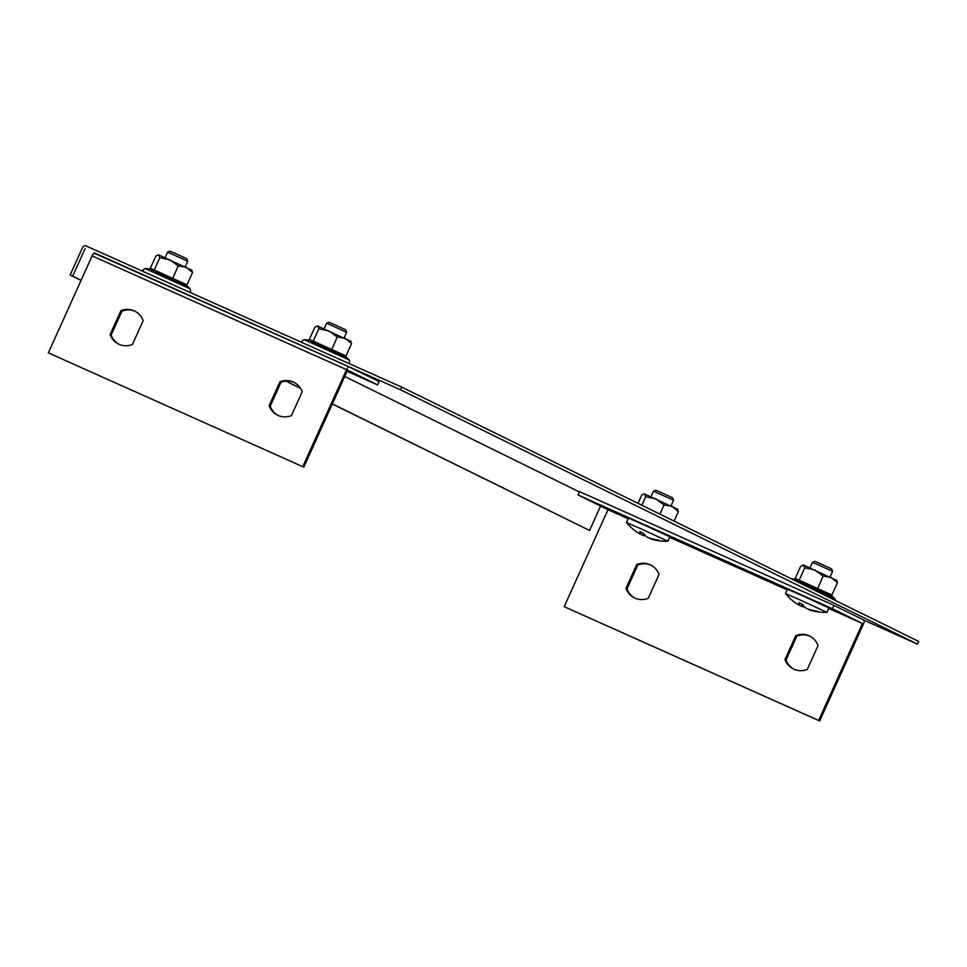 <?xml version="1.0" encoding="UTF-8"?>
<svg xmlns="http://www.w3.org/2000/svg" width="967" height="967" viewBox="0 0 967 967"><rect width="100%" height="100%" fill="white"/><g stroke="black" fill="none" stroke-linecap="round" stroke-linejoin="round"><path stroke-width="1.45" d="M85.06 248.712L72.682 276.127L70.132 274.991L82.509 247.564A2.937 2.792 -63.8 0 1 86.268 246.029L401.764 387.114L400.556 389.786L94.101 253.161M600.58 506.067L589.556 530.46L332.334 404.001M70.132 274.991L81.083 280.382M285.833 381.119L300.556 388.371M72.682 276.127L81.119 280.285M286.027 381.107L300.447 388.202M332.37 403.904L589.556 530.46M344.76 376.489L579.378 491.925M400.556 389.786L917.441 644.119L864.063 620.246M401.764 387.114L918.65 641.435L917.441 644.119M303.819 467.146L48.35 352.87L303.819 467.146L347.6 370.18L377.589 384.926L347.105 371.292M302.792 466.638L346.573 369.672A3.675 1.148 -65.9 0 1 349.099 366.819A3.675 1.148 -65.9 0 1 349.111 366.831L379.1 381.578L377.589 384.926M48.35 352.87L92.131 255.892A3.675 1.148 -65.9 0 1 94.669 253.052A3.675 1.148 -65.9 0 1 94.681 253.052L349.087 366.819L94.669 253.052M143.176 320.633A18.349 17.418 -63.8 0 0 134.751 311.132A18.349 17.418 -63.8 0 0 120.911 310.673L110.129 334.558A18.349 17.418 -63.8 0 0 118.554 344.059A18.349 17.418 -63.8 0 0 132.394 344.518L143.176 320.633M302.2 391.744A18.349 17.418 -63.8 0 0 293.775 382.243A18.349 17.418 -63.8 0 0 279.934 381.784L269.152 405.669A18.349 17.418 -63.8 0 0 277.577 415.169A18.349 17.418 -63.8 0 0 291.418 415.629L302.2 391.744M135.271 311.398A18.349 17.418 -63.8 0 0 121.951 311.181L111.169 335.065A18.349 17.418 -63.8 0 0 119.074 344.3M294.294 382.509A18.349 17.418 -63.8 0 0 280.974 382.291L270.192 406.176A18.349 17.418 -63.8 0 0 278.097 415.411M280.974 382.291L279.934 381.784M270.192 406.176L269.152 405.669M121.951 311.181L120.911 310.673M111.169 335.065L110.129 334.558M578 494.959L832.442 608.726L862.419 623.485L818.638 720.463L564.196 606.684L607.989 509.706L578 494.959L579.511 491.611L833.953 605.39L863.93 620.137A3.675 1.148 -65.9 0 1 863.458 623.993L819.665 720.971L818.638 720.463M784.999 659.482L795.793 635.609A18.349 17.418 116.2 0 1 809.633 636.056A18.349 17.418 116.2 0 1 818.046 645.557L807.264 669.442A18.349 17.418 116.2 0 1 793.423 668.983A18.349 17.418 116.2 0 1 784.999 659.482L786.038 659.99L796.82 636.117A18.349 17.418 116.2 0 1 810.141 636.322M659.023 574.446L648.241 598.331A18.349 17.418 116.2 0 1 634.4 597.872A18.349 17.418 116.2 0 1 625.987 588.371L636.769 564.498A18.349 17.418 116.2 0 1 650.61 564.946A18.349 17.418 116.2 0 1 659.023 574.446M862.419 623.485L828.719 608.412M787.186 589.834L669.696 537.301M628.163 518.735L607.989 509.706M819.665 720.971L564.196 606.684M793.943 669.224A18.349 17.418 116.2 0 1 786.038 659.99M634.932 598.114A18.349 17.418 116.2 0 1 627.015 588.879L637.797 565.006A18.349 17.418 116.2 0 1 651.117 565.212M832.442 608.726L833.953 605.39M625.987 588.371L627.015 588.879M636.769 564.498L637.797 565.006M795.793 635.609L796.82 636.117M326.641 323.22L329.058 322.301L334.836 324.803L345.787 329.856L346.694 332.273L326.641 323.22L324.138 328.756M167.617 252.109L170.035 251.19L175.813 253.692L186.764 258.745L187.683 261.175L167.617 252.109L165.115 257.645M351.081 341.484L317.381 325.879L314.831 327.233L309.271 339.55L313.284 341.109L318.844 328.792L317.744 326M345.932 356.896L311.99 342.028L313.284 341.109L345.993 355.977L351.553 343.648L345.292 338.317L337.205 337L328.937 330.895L318.844 328.792M350.453 340.868L351.553 343.648M331.282 350.658L337.205 337M311.99 342.028L309.706 340.07L304.218 339.659L349.196 359.966L349.643 362.311L348.628 363.35M345.993 355.977L346.041 357.198M307.772 340.384L309.271 339.55M799.806 599.818L785.482 593.617A51.493 51.493 0 0 0 794.318 602.066A51.239 44.422 115.4 0 0 799.177 605.185A51.239 5.971 114.2 0 1 798.863 602.683A49.148 46.658 116.2 0 0 802.429 604.278A51.251 25.541 -66.1 0 0 806.671 608.533A51.239 50.888 119.6 0 0 817.719 611.289A49.16 15.424 -65.9 0 0 818.88 611.869A51.239 44.422 -64.6 0 1 812.812 610.854A51.493 51.493 0 0 0 826.942 612.341L799.806 599.818M799.25 605.028A51.239 50.888 -60.4 0 0 801.619 606.382A51.239 25.529 113.9 0 0 804.701 606.986M809.246 609.415L809.101 609.73A51.239 44.422 -64.6 0 0 812.812 610.854M812.51 562.286L814.927 561.368L820.705 563.87L831.656 568.922L832.575 571.34L812.51 562.286L810.008 567.822M830.073 576.888L832.575 571.34M826.942 612.341L828.924 607.941L801.788 595.43L787.464 589.217L785.47 593.617M802.513 604.399L801.619 606.382M800.047 603.251L799.177 605.185M640.783 528.719L626.459 522.518A51.493 51.493 0 0 0 635.295 530.956A51.239 44.422 115.4 0 0 640.154 534.074A51.239 5.971 114.2 0 1 639.84 531.572A49.148 46.658 116.2 0 0 643.406 533.168A51.251 25.541 -66.1 0 0 647.648 537.422A51.239 50.888 119.6 0 0 658.696 540.19A49.16 15.424 -65.9 0 0 659.857 540.758A51.239 44.422 -64.6 0 1 653.789 539.743A51.493 51.493 0 0 0 667.919 541.23L640.783 528.719M640.227 533.917A51.239 50.888 -60.4 0 0 642.596 535.271A51.239 25.529 113.9 0 0 645.678 535.875M650.223 538.305L650.078 538.619A51.239 44.422 -64.6 0 0 653.789 539.743M653.487 491.176L655.904 490.257L661.682 492.759L672.633 497.812L673.552 500.241L653.487 491.176L650.984 496.712M667.919 541.23L669.901 536.842L642.765 524.319L628.441 518.119L626.459 522.506M643.49 533.288L642.596 535.271M641.024 532.14L640.154 534.074M836.951 580.551L803.251 564.946L800.7 566.299L795.14 578.617L799.153 580.176L804.713 567.859L803.613 565.066M831.801 595.962L797.86 581.094L799.153 580.176L831.862 595.043L837.422 582.714L831.161 577.384L823.074 576.066L814.806 569.962L804.713 567.859M836.322 579.934L837.422 582.714M817.151 589.725L823.074 576.066M797.86 581.094L795.575 579.136L791.393 578.822M831.862 595.043L831.91 596.264M793.641 579.451L795.14 578.617M192.058 270.373L158.358 254.78L155.808 256.122L150.248 268.439L154.261 269.998L159.821 257.681L158.721 254.901M186.909 285.785L152.967 270.917L154.261 269.998L186.969 284.866L192.53 272.549L186.268 267.218L178.182 265.901L169.914 259.785L159.821 257.681M191.43 269.757L192.53 272.549M172.259 279.548L178.182 265.901M152.967 270.917L150.671 268.959L145.195 268.548L190.173 288.855L190.62 291.2L189.605 292.239M186.969 284.866L187.018 286.087M148.749 269.285L150.248 268.439M677.927 509.44L644.227 493.835L641.677 495.189L637.99 503.348M641.858 505.245L645.69 496.748L644.59 493.968M674.108 521.116L678.399 511.616L672.138 506.285L664.051 504.955L655.783 498.851L645.69 496.748M677.299 508.823L678.399 511.616M659.917 514.13L664.051 504.955M346.573 369.672L92.131 255.892M798.162 582.158L835.065 599.032L835.693 600.616M346.694 332.285L344.204 337.821M187.683 261.175L185.18 266.711M304.218 339.659L302.163 340.868L302.139 342.56M345.896 356.75L349.196 359.966M673.552 500.241L671.05 505.777M831.765 595.817L835.065 599.032M145.195 268.548L143.14 269.757L143.116 271.449M186.873 285.64L190.173 288.855"/></g></svg>
